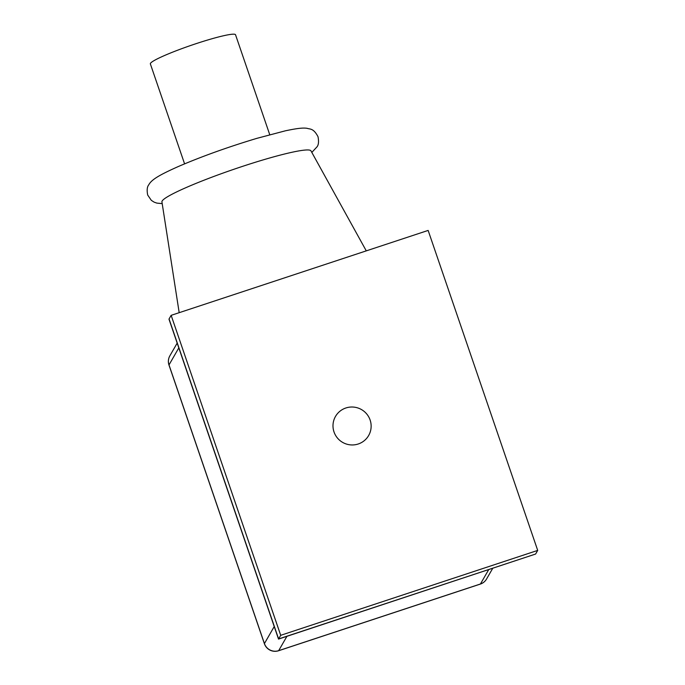<?xml version="1.0" encoding="UTF-8"?>
<svg xmlns="http://www.w3.org/2000/svg" width="685" height="685" viewBox="0 0 685 685"><rect width="100%" height="100%" fill="white"/><g stroke="black" fill="none" stroke-linecap="round" stroke-linejoin="round"><path stroke-width="1.03" d="M179.187 312.685L161.925 201.852A78.766 7.638 -18.9 0 1 162.139 201.03A78.766 7.638 -18.9 0 1 237.481 168.056A78.766 7.638 -18.9 0 1 310.947 150.837L366.278 250.873M184.582 163.852L150.366 63.902A45.013 4.367 -18.9 0 1 150.469 63.354A45.013 4.367 -18.9 0 1 193.889 44.397A45.013 4.367 -18.9 0 1 235.529 34.747L269.744 134.688M370.123 420.025A19.129 18.923 -150.1 0 1 350.275 444.856A19.129 18.923 -150.1 0 1 335.487 416.446A19.129 18.923 -150.1 0 1 370.123 420.025M169.058 318.97L171.147 315.34L280.704 635.32L278.521 639.096L169.007 319.244A22.502 2.183 161.1 0 1 169.058 318.97L278.615 638.951L535.61 554.037L537.699 550.406L280.704 635.32M171.147 315.34L428.142 230.425L537.699 550.406M535.61 554.037L278.521 639.096M286.921 636.314L278.667 650.664L480.433 583.997L488.696 569.655M178.819 347.886L169.007 364.917L264.419 643.575L274.223 626.544M486.564 579.013A11.251 11.131 -150.1 0 1 480.433 583.997A11.251 1.233 -108.3 0 1 480.339 584.082A11.251 11.251 0 0 0 486.564 579.013L492.721 568.327M169.88 355.789A11.251 11.251 0 0 0 168.981 365.054A11.251 1.087 161.1 0 1 169.007 364.917A11.251 11.131 -150.1 0 1 169.88 355.789L177.184 343.108M278.564 650.75A11.251 1.233 -108.3 0 0 278.667 650.664A11.251 11.131 29.9 0 1 264.419 643.575A11.251 1.087 161.1 0 0 264.393 643.712A11.251 11.251 0 0 0 278.564 650.75L480.339 584.082M162.208 203.642L156.797 203.094L154.116 202.143L151.316 200.337L147.686 195.028C146.753 190.182 147.112 186.782 148.765 184.822C151.488 179.616 159.485 174.94 178.151 166.601C201.715 156.463 227.959 147.052 256.858 138.353L285.397 130.809C298.737 127.992 303.446 127.787 307.12 128.309C309.817 129.379 313.405 127.872 318.011 136.717C318.945 141.547 318.593 144.946 316.941 146.924L311.821 152.412M168.981 365.054L264.393 643.712"/></g></svg>
